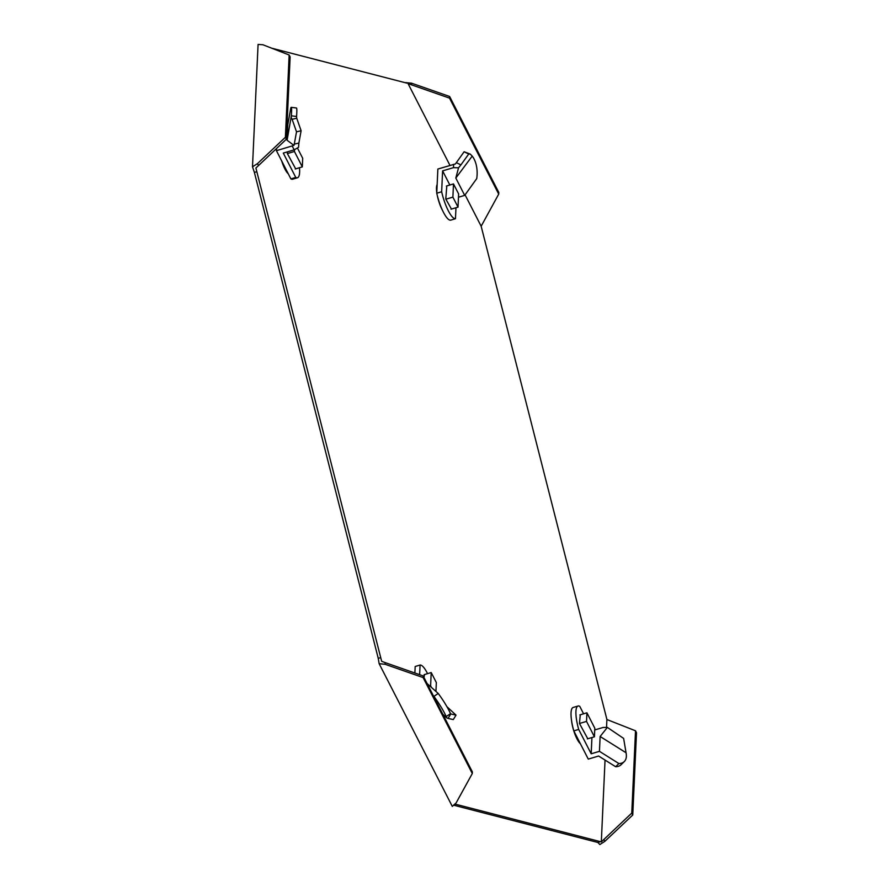 <?xml version="1.0" encoding="UTF-8"?>
<svg xmlns="http://www.w3.org/2000/svg" width="889" height="889" viewBox="0 0 889 889"><rect width="100%" height="100%" fill="white"/><g stroke="black" fill="none" stroke-linecap="round" stroke-linejoin="round"><path stroke-width="1.33" d="M580.373 743.682A16.224 4.134 -106.5 0 1 572.838 727.535A16.224 4.134 -106.5 0 1 571.538 720.479M442.611 210.582A16.224 4.134 -106.5 0 1 437.933 198.258A16.224 4.134 -106.5 0 1 437.277 195.38M436.788 192.569A16.224 4.134 -106.5 0 1 437.155 184.568M288.269 173.766A16.224 4.134 -106.5 0 1 281.68 160.92M449.99 165.432L408.007 83.522L411.496 84.833L411.574 83.188L449.601 96.468L449.523 98.123L498.718 194.102L481.16 226.239L605.987 715.856L606.898 719.523L606.531 727.402M481.16 226.239L465.069 194.847M406.884 83.133L271.667 48.173M256.832 171.699L255.921 168.021L286.38 139.206L290.125 56.918L289.147 54.996L262.888 44.75L258.077 44.45L252.498 166.821L254.387 172.422L256.832 171.699L381.659 661.305L385.159 662.616L385.081 664.272L379.136 663.683L452.29 806.401L456.135 802.911L472.292 773.53L423.108 677.562L423.175 675.907L385.159 662.616M631.768 813.091L632.757 815.013L636.502 732.725L635.524 730.791L631.768 813.091L601.32 841.894L454.812 804.034M601.32 841.894L605.042 760.073M600.253 841.727L597.808 842.45L599.853 844.55L604.831 841.35L603.842 839.427M597.808 842.45L453.857 805.245M380.692 657.616L378.247 658.338L379.136 663.683M378.247 658.338L254.387 172.422M453.49 805.145L455.935 804.423M252.498 166.821L257.466 163.62L258.455 165.543M257.466 163.62L285.391 137.284L289.147 54.996M285.391 137.284L286.38 139.206M472.292 773.53L472.37 771.885L423.175 675.907M423.108 677.562L385.081 664.272M635.524 730.791L606.898 719.523M632.757 815.013L604.831 841.35M411.574 83.188L405.64 82.599M449.601 96.468L498.796 192.446L498.718 194.102M411.496 84.833L449.523 98.123M299.471 167.732A23.747 6.056 -106.5 0 1 299.615 172.333A23.747 6.056 -106.5 0 1 297.493 177.767A23.747 6.056 -106.5 0 1 295.781 177.456L290.892 178.9L276.435 150.685L293.959 145.396L287.103 140.251L291.348 115.814A23.747 1.556 97.3 0 0 291.248 107.336A23.747 1.556 97.3 0 0 290.836 107.847L287.825 124.504L287.036 124.738M297.493 177.767L292.592 179.211A23.747 6.056 -106.5 0 1 290.892 178.9M295.781 177.456L283.291 153.086L294.17 149.852L292.192 146.007M287.436 151.852L287.358 153.553L295.681 168.854M276.535 148.496L276.435 150.685M291.248 107.336L296.47 108.002A23.747 1.556 97.3 0 1 296.57 116.481L291.348 115.814M301.115 130.75L296.515 131.816L294.281 144.129L298.882 143.051L301.115 130.75L296.726 118.226L292.125 119.304L291.225 117.526M296.726 118.226L296.57 116.481M296.515 131.816L292.125 119.304M298.882 143.051L298.548 147.33L294.17 149.852M294.281 144.129L293.959 145.396M287.825 124.504L287.103 140.251M294.503 149.674L294.426 151.486L302.316 166.888L302.704 158.309L297.426 148.007M302.316 166.888L295.27 168.988M294.426 151.486L287.369 153.575M455.968 207.748L455.468 218.727A23.747 6.056 -106.5 0 1 448.312 210.771A23.747 6.056 -106.5 0 1 441.655 191.768L436.755 193.224L437.866 169.032L455.446 163.932L464.125 151.763L470.225 154.086L472.215 156.097L455.813 178.056L458.546 167.81L460.913 164.887L456.324 162.631M455.468 218.727L450.579 220.183A23.747 6.056 -106.5 0 1 443.411 212.227A23.747 6.056 -106.5 0 1 436.755 193.224M441.655 191.768L442.6 170.877L449.845 185.001M453.634 164.354L453.479 167.654L442.6 170.877M472.215 156.097A23.747 14.491 95.4 0 1 476.737 178.6L464.691 195.38L458.468 197.225M446.8 185.912L445.778 199.014L451.445 209.093M460.913 164.887L468.714 154.03L470.225 154.086M468.714 154.03L464.125 151.763M453.479 167.654L458.546 167.81M464.691 195.38L455.813 178.056M458.024 207.137L458.624 193.935L453.49 183.923L452.89 197.125L458.024 207.137L451.012 209.215M452.89 197.125L445.878 199.203M453.49 183.923L446.367 186.034M419.63 674.662L420.075 665.039A23.747 6.056 -106.5 0 1 427.231 673.006A23.747 6.056 -106.5 0 1 427.553 673.651M420.075 665.039L415.185 666.494L414.885 673.006M427.109 683.563L438.221 693.464L433.91 696.376L433.454 695.954M424.52 674.551L423.964 677.44M438.221 693.464A23.747 4.012 56 0 1 450.512 713.656L446.2 716.567L446.778 717.912L442.866 714.312M433.91 696.376A23.747 4.012 56 0 1 446.2 716.567M446.911 706.666L456.024 715.134L450.79 713.967L448.045 718.412L446.778 717.912M456.024 715.134L453.279 719.579L448.045 718.412M435.943 691.364L436.343 682.574L431.209 672.562L430.609 685.775L431.265 687.053M431.209 672.562L424.086 674.684M430.609 685.775L430.054 685.941M578.695 729.436L573.805 730.88L588.274 759.106L598.608 756.028L615.655 766.729L618.9 763.551L599.453 751.338L591.185 753.794L578.695 729.436A23.747 6.056 -106.5 0 1 575.928 711.444A23.747 6.056 -106.5 0 1 578.05 706.01A23.747 6.056 -106.5 0 1 579.75 706.322L583.584 713.8M573.805 730.88A23.747 6.056 -106.5 0 1 571.038 712.889A23.747 6.056 -106.5 0 1 573.161 707.455L578.05 706.01M618.9 763.551A23.747 12.035 45.6 0 0 624.289 761.573A23.747 12.035 45.6 0 0 626.145 753.272L623.622 738.415L607.376 727.413L603.12 727.458L594.73 729.947M580.273 714.789L579.461 723.457L587.785 738.77M591.93 737.537L591.185 753.794M615.655 766.729A23.747 12.035 45.6 0 0 621.044 764.762L624.289 761.573M607.376 727.413L600.131 736.492L625.778 752.583M599.453 751.338L600.131 736.492M586.529 721.401L594.419 736.803L594.808 728.213L586.918 712.811L586.529 721.401L579.472 723.49M586.918 712.811L579.85 714.912M594.419 736.803L587.373 738.892"/></g></svg>
